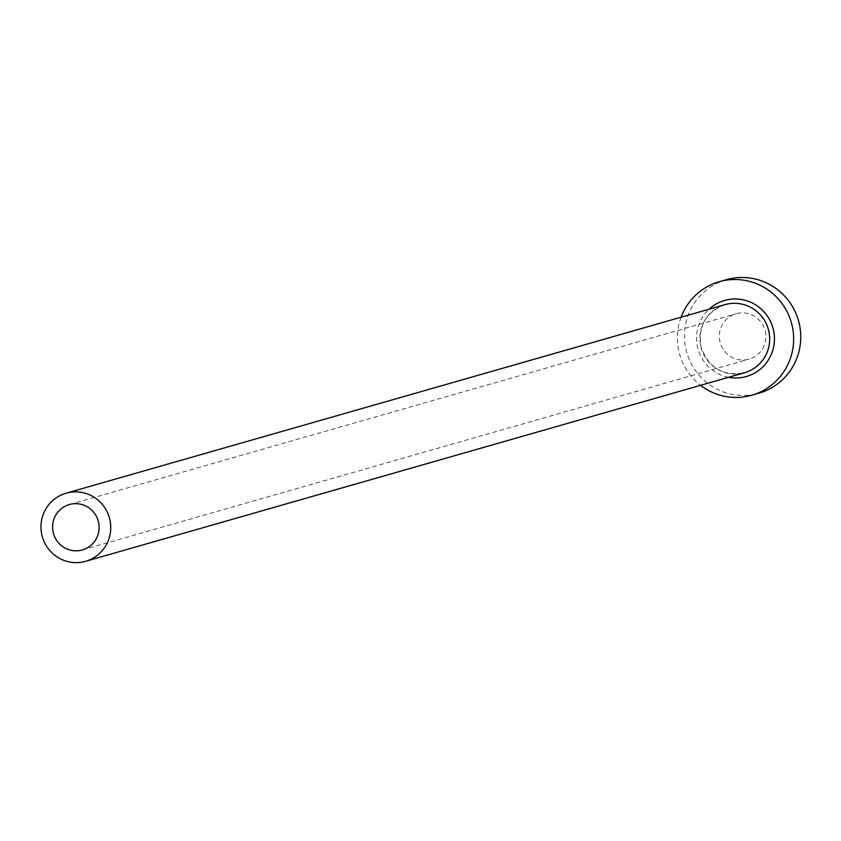 <?xml version="1.0" encoding="UTF-8"?>
<svg xmlns="http://www.w3.org/2000/svg" width="841" height="841" viewBox="0 0 841 841"><rect width="100%" height="100%" fill="white"/><g stroke="black" fill="none" stroke-linecap="round" stroke-linejoin="round"><path stroke-width="0.63" stroke-dasharray="4.21 3.15" d="M765.142 330.818A23.611 23.233 74 0 1 749.1 359.16A23.611 23.233 74 0 1 720.064 342.087A23.611 23.233 74 0 1 736.106 313.746A23.611 23.233 74 0 1 765.142 330.818M681.073 317.215A59.038 58.082 -106 0 0 679.15 352.579A59.038 58.082 -106 0 0 700.564 385.325M726.361 279.696A59.038 58.082 -106 0 0 686.245 350.539A59.038 58.082 -106 0 0 758.845 393.21M728.59 377.304A39.559 38.917 74 0 1 697.746 347.922A39.559 38.917 74 0 1 709.1 309.194M700.973 347.144A35.417 34.849 -106 0 0 744.527 372.742C723.102 376.537 708.606 367.99 701.037 347.123C697.788 326.297 705.788 312.137 725.037 304.631A35.417 34.849 -106 0 0 700.973 347.144M82.355 549.951L749.1 359.16M69.361 504.547L736.106 313.746"/><path stroke-width="1.26" d="M53.319 532.889A23.611 23.233 -106 0 0 82.355 549.951A23.611 23.233 -106 0 0 98.397 521.62A23.611 23.233 -106 0 0 69.361 504.547A23.611 23.233 -106 0 0 53.319 532.889M109.666 518.802A35.417 34.849 -106 0 0 66.113 493.194A35.417 34.849 -106 0 0 42.05 535.706A35.417 34.849 -106 0 0 85.603 561.304A35.417 34.849 -106 0 0 109.666 518.802M700.564 385.325A59.038 58.082 -106 0 0 751.738 395.238A59.038 58.082 -106 0 0 791.844 324.395A59.038 58.082 -106 0 0 719.255 281.724A59.038 58.082 -106 0 0 681.073 317.215M751.738 395.238L758.845 393.21A59.038 58.082 -106 0 0 798.95 322.366A59.038 58.082 -106 0 0 726.361 279.696L719.255 281.724M709.1 309.194A39.559 38.917 74 0 1 773.247 329.041A39.559 38.917 74 0 1 728.59 377.304M85.603 561.304L744.527 372.742A35.417 34.849 -106 0 0 768.6 330.229A35.417 34.849 -106 0 0 725.037 304.631L66.113 493.194"/></g></svg>

